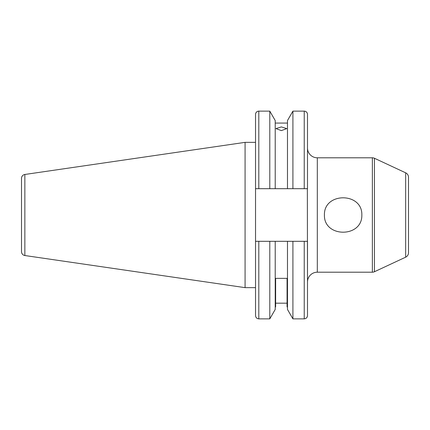 <?xml version="1.0" encoding="UTF-8"?>
<svg xmlns="http://www.w3.org/2000/svg" width="430" height="430" viewBox="0 0 430 430"><rect width="100%" height="100%" fill="white"/><g stroke="black" fill="none" stroke-linecap="round" stroke-linejoin="round"><path stroke-width="0.64" d="M361.834 215C362.463 237.94 323.758 237.898 324.419 215C323.795 192.049 362.517 192.113 361.834 215M307.348 188.689L307.498 282.005A9.804 9.804 0 0 1 317.308 272.201L372.364 272.201A4.902 4.902 0 0 0 374.439 271.738L405.667 257.178L405.667 172.822L374.439 158.261L374.439 271.738M307.498 147.995A9.804 9.804 0 0 0 317.308 157.799L317.308 272.201M304.23 188.689L304.23 111.139A3.268 3.268 0 0 1 307.498 114.407L307.498 188.689L255.533 188.689L255.533 241.311L275.221 241.311L275.221 309.455L269.793 318.861L258.801 318.861C256.812 318.668 255.726 317.577 255.533 315.593L255.533 241.311L255.533 287.643L245.073 287.643L245.073 142.357L255.533 142.357M245.073 287.643L24.854 255.527L24.854 174.472L245.073 142.357M24.854 255.527A3.924 3.924 0 0 1 21.5 251.647L21.5 178.353A3.924 3.924 0 0 1 24.854 174.472M304.23 111.139L292.911 111.139L292.911 188.689M304.23 241.311L304.23 318.861L292.911 318.861L287.482 309.455L287.482 241.311L307.498 241.311L307.498 315.593L307.498 241.311M292.911 318.861L292.911 241.311M281.354 126.92L286.745 128.613L281.354 130.607L275.958 128.613L281.354 126.92M287.482 123.071L275.221 123.071M275.221 188.689L275.221 120.545L269.793 111.139L258.801 111.139A3.268 3.268 0 0 0 255.533 114.407L255.533 188.689L258.801 188.689L258.801 111.139M269.793 188.689L269.793 111.139M372.364 272.201L372.364 157.799A4.902 4.902 0 0 1 374.439 158.261M405.667 172.822A4.902 4.902 0 0 1 408.5 177.268L408.5 252.732A4.902 4.902 0 0 1 405.667 257.178M372.364 157.799L317.308 157.799M275.221 241.311L287.482 241.311M287.482 306.929L287.073 306.929L287.073 278.366L275.63 278.366L275.63 306.929L275.221 306.929M287.073 303.177L275.63 303.177M269.793 318.861L269.793 241.311M287.482 188.689L287.482 120.545L292.911 111.139M258.801 318.861L258.801 241.311M304.23 318.861C306.219 318.668 307.305 317.577 307.498 315.593"/></g></svg>
